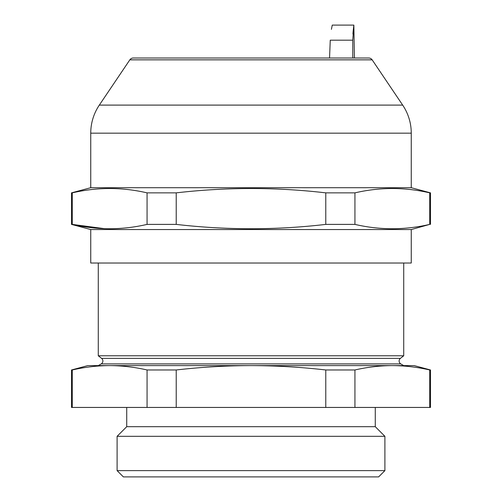 <?xml version="1.0" encoding="UTF-8"?>
<svg xmlns="http://www.w3.org/2000/svg" width="502" height="502" viewBox="0 0 502 502"><rect width="100%" height="100%" fill="white"/><g stroke="black" fill="none" stroke-linecap="round" stroke-linejoin="round"><path stroke-width="0.75" d="M98.279 365.6L101.203 363.906A3.345 3.345 0 0 0 101.592 358.372L400.408 358.372A3.345 3.345 0 0 0 400.797 363.906L403.721 365.6M126.73 407.442L126.73 426.687L375.27 426.687L375.27 407.442M126.73 426.687L117.104 436.313L384.896 436.313L384.896 470.625L117.104 470.625L117.104 436.313M375.27 426.687L384.896 436.313M117.104 470.625L123.379 476.9L378.621 476.9L384.896 470.625M72.288 407.442L72.288 369.974C84.75 367.113 97.212 365.657 109.681 365.6L87.819 365.6L71.497 369.974L71.497 407.442L147.067 407.442L147.067 369.974C134.605 367.113 122.143 365.657 109.681 365.6L414.181 365.6L430.503 369.974L429.712 369.974L429.712 407.442L430.503 407.442L430.503 369.974M400.408 358.372L403.721 355.78L403.721 263.023M101.592 358.372L98.279 355.78L403.721 355.78M98.279 355.78L98.279 263.023M71.497 369.974L72.288 369.974M147.067 369.974L176.221 369.974L176.221 407.442L147.067 407.442M109.681 365.6L251 365.6C226.101 365.657 201.17 367.113 176.221 369.974M325.779 407.442L325.779 369.974L354.933 369.974L354.933 407.442L176.221 407.442M325.779 369.974C300.918 367.119 275.993 365.657 251 365.6L392.319 365.6C379.857 365.657 367.395 367.113 354.933 369.974M429.712 369.974C417.25 367.113 404.788 365.657 392.319 365.6M429.712 407.442L354.933 407.442M411.257 229.552L411.257 263.023L90.743 263.023L90.743 229.552L411.257 229.552L429.712 224.394C404.788 230.18 379.857 230.18 354.933 224.394L325.779 224.394C276.156 230.18 226.302 230.18 176.221 224.394L147.067 224.394C122.143 230.18 97.212 230.18 72.288 224.394L71.497 224.394L71.497 192.862L90.743 187.71L90.743 133.174A50.213 50.213 0 0 1 99.321 105.106L402.679 105.106A50.213 50.213 0 0 1 411.257 133.174L90.743 133.174M90.743 229.552L71.497 224.394M430.503 224.394L430.503 192.862L411.257 187.71L90.743 187.71M104.554 228.68L72.288 224.394L72.288 192.862L71.497 192.862M72.288 192.862C97.212 187.077 122.143 187.077 147.067 192.862L147.067 224.394M176.221 224.394L176.221 192.862L147.067 192.862M176.221 192.862C226.302 187.077 276.156 187.077 325.779 192.862L325.779 224.394M354.933 224.394L354.933 192.862L325.779 192.862M354.933 192.862C379.857 187.077 404.788 187.077 429.712 192.862L429.712 224.394M430.503 192.862L429.712 192.862M411.257 187.71L411.257 133.174M402.679 105.106L372.164 59.845A4.185 4.185 0 0 0 368.694 58L133.306 58A4.185 4.185 0 0 0 129.836 59.845L99.321 105.106M352.937 34.004L353.082 31.977M353.101 31.701L353.854 25.1L354.425 58M329.55 58L330.26 40.185C332.562 20.638 332.562 20.638 330.26 40.185L352.762 40.185L352.774 58M331.408 29.348L332.255 25.1L353.854 25.1L352.762 40.185M101.203 363.906L400.797 363.906M372.164 59.845L129.836 59.845"/></g></svg>
